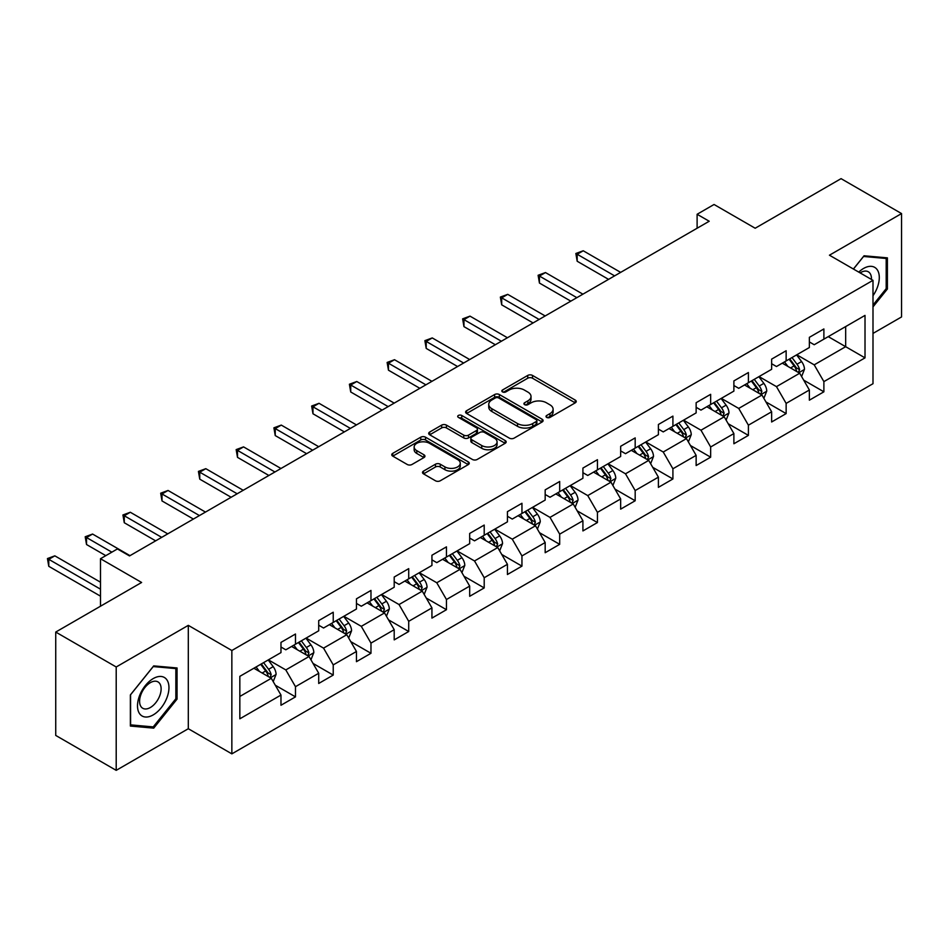 <?xml version="1.0" encoding="UTF-8"?>
<svg xmlns="http://www.w3.org/2000/svg" width="949" height="949" viewBox="0 0 949 949"><rect width="100%" height="100%" fill="white"/><g stroke="black" fill="none" stroke-linecap="round" stroke-linejoin="round"><path stroke-width="1.42" d="M546.695 417.406A2.349 1.352 0 0 0 550.017 417.406L575.248 402.839A3.357 1.934 0 0 0 576.233 401.474A3.357 1.934 0 0 0 575.248 400.098L532.496 375.424A3.357 1.934 0 0 0 527.751 375.424L502.519 389.992A2.349 1.352 0 0 0 501.831 390.952A2.349 1.352 0 0 0 502.519 391.901A2.349 1.352 0 0 0 505.841 391.901L509.115 390.027A10.747 6.204 0 0 1 524.311 390.027L527.869 392.079A10.747 6.204 0 0 1 531.013 396.468A10.747 6.204 0 0 1 527.869 400.858L524.607 402.744A2.349 1.352 0 0 0 523.919 403.693A2.349 1.352 0 0 0 524.607 404.654A2.349 1.352 0 0 0 527.929 404.654L531.191 402.767A10.747 6.204 0 0 1 546.399 402.767L549.957 404.832A10.747 6.204 0 0 1 553.101 409.221A10.747 6.204 0 0 1 549.957 413.61L546.695 415.484A2.349 1.352 0 0 0 546.007 416.445A2.349 1.352 0 0 0 546.695 417.406L546.695 415.484M423.503 471.119A3.357 1.934 0 0 0 422.519 472.495A3.357 1.934 0 0 0 423.503 473.859L435.484 480.787A3.357 1.934 0 0 0 440.241 480.787L468.26 464.607A3.357 1.934 0 0 0 469.245 463.242A3.357 1.934 0 0 0 468.26 461.866L425.52 437.192A3.357 1.934 0 0 0 420.763 437.192L392.744 453.361A3.357 1.934 0 0 0 391.759 454.737A3.357 1.934 0 0 0 392.744 456.113L407.228 464.476A3.357 1.934 0 0 0 411.985 464.476L423.978 457.548A3.357 1.934 0 0 0 424.95 456.172A3.357 1.934 0 0 0 423.978 454.808L416.789 450.656A8.98 5.184 0 0 1 414.155 446.991A8.98 5.184 0 0 1 419.707 442.198A8.98 5.184 0 0 1 429.494 443.325L457.632 459.565A8.98 5.184 0 0 1 460.265 463.242A8.98 5.184 0 0 1 454.725 468.035A8.98 5.184 0 0 1 444.927 466.908L440.241 464.203A3.357 1.934 0 0 0 435.484 464.203L423.503 471.119L423.503 473.859M872.997 333.419L901.55 316.942L901.55 213.572L841.063 178.649L755.179 228.235L714.051 204.486L697.112 214.272L709.211 221.247L129.515 555.936L117.415 548.949L100.487 558.724L100.487 606.221M116.205 666.981L116.205 770.351L188.305 728.725L188.305 625.355L116.205 666.981L55.73 632.058L141.615 582.472L100.487 558.724M188.305 625.355L231.853 650.504L872.997 280.335L872.997 383.704L231.853 753.862L231.853 650.504M901.55 213.572L829.45 255.198L872.997 280.335M509.352 438.141A3.357 1.934 0 0 0 514.097 438.141L542.116 421.973A3.357 1.934 0 0 0 543.101 420.597A3.357 1.934 0 0 0 542.116 419.221L499.376 394.547A3.357 1.934 0 0 0 494.619 394.547L466.6 410.727A3.357 1.934 0 0 0 465.615 412.091A3.357 1.934 0 0 0 466.6 413.467L509.352 438.141M459.352 417.916A2.349 1.352 0 0 1 461.736 418.248L505.141 443.313L477.169 459.47A3.357 1.934 0 0 1 472.424 459.47L429.672 434.784L429.672 432.044A3.357 1.934 0 0 0 428.687 433.42A3.357 1.934 0 0 0 429.672 434.784M429.672 432.044L441.665 425.116A3.357 1.934 0 0 1 446.41 425.116L463.753 435.128A3.357 1.934 0 0 0 468.498 435.128L476.457 430.538A3.357 1.934 0 0 0 477.442 429.162A3.357 1.934 0 0 0 476.457 427.797L458.403 417.37A2.349 1.352 0 0 1 457.715 416.421A2.349 1.352 0 0 1 459.174 415.164A2.349 1.352 0 0 1 461.736 415.46L505.188 440.55A3.357 1.934 0 0 1 506.173 441.914A3.357 1.934 0 0 1 505.188 443.29L505.188 440.55M116.205 770.351L55.73 735.428L55.73 632.058M275.281 685.214L295.483 696.874L295.483 686.685L318.71 673.268L318.71 683.47L333.229 675.083L333.229 664.893L356.456 651.477L356.456 661.678L370.976 653.292L370.976 643.102L394.203 629.685L394.203 639.887L408.711 631.5L408.711 621.31L431.937 607.894L431.937 618.096L446.457 609.709L446.457 599.519L469.684 586.102L469.684 596.304L484.204 587.929L484.204 577.727L507.43 564.311L507.43 574.513L521.95 566.138L521.95 555.936L545.177 542.531L545.177 552.721L559.685 544.346L559.685 534.145L582.911 520.74L582.911 530.93L597.431 522.555L597.431 512.353L620.658 498.949L620.658 509.139L635.178 500.764L635.178 490.562L658.404 477.157L658.404 487.347L672.912 478.972L672.912 468.77L696.139 455.366L696.139 465.556L710.659 457.181L710.659 446.979L733.885 433.574L733.885 443.764L748.405 435.389L748.405 425.188L771.632 411.783L771.632 421.985L786.14 413.598L786.14 403.396L809.367 389.992L809.367 400.193L823.886 391.807L823.886 381.617L865.014 357.868L865.014 315.4L845.666 326.575L845.666 346.693L865.014 357.868M295.483 696.874L280.975 705.261L280.975 695.059L239.836 718.808L239.836 676.34L280.975 652.592L280.975 642.402L295.483 634.015L295.483 644.217L318.71 630.8L318.71 620.61L333.229 612.224L333.229 622.425L356.456 609.009L356.456 598.819L370.976 590.432L370.976 600.634L394.203 587.229L394.203 577.028L408.711 568.641L408.711 578.843L431.937 565.438L431.937 555.236L446.457 546.861L446.457 557.051L469.684 543.647L469.684 533.445L484.204 525.07L484.204 535.26L507.43 521.855L507.43 511.653L521.95 503.278L521.95 513.468L545.177 500.064L545.177 489.862L559.685 481.487L559.685 491.677L582.911 478.272L582.911 468.071L597.431 459.696L597.431 469.885L620.658 456.481L620.658 446.279L635.178 437.904L635.178 448.094L658.404 434.689L658.404 424.488L672.912 416.113L672.912 426.315L696.139 412.898L696.139 402.708L710.659 394.321L710.659 404.523L733.885 391.107L733.885 380.917L748.405 372.53L748.405 382.732L771.632 369.315L771.632 359.125L786.14 350.739L786.14 360.94L809.367 347.524L809.367 337.334L823.886 328.947L823.886 339.149L865.014 315.4M291.616 646.447L309.042 656.506L285.815 669.923L268.389 659.863M280.975 647.004L285.815 649.804L295.483 644.217M285.815 669.923L295.483 686.685M309.042 656.506L318.71 673.268M329.362 624.656L346.776 634.715L323.55 648.131L306.136 638.072M318.71 625.213L323.55 628.013L333.229 622.425M323.55 648.131L333.229 664.893M346.776 634.715L356.456 651.477M367.097 602.864L384.523 612.924L361.296 626.34L343.87 616.281M356.456 603.422L361.296 606.221L370.976 600.634M361.296 626.34L370.976 643.102M384.523 612.924L394.203 629.685M404.843 581.073L422.269 591.132L399.043 604.549L381.617 594.489M394.203 581.642L399.043 584.43L408.711 578.843M399.043 604.549L408.711 621.31M422.269 591.132L431.937 607.894M442.59 559.293L460.004 569.341L436.777 582.757L419.363 572.698M431.937 559.851L436.777 562.638L446.457 557.051M436.777 582.757L446.457 599.519M460.004 569.341L469.684 586.102M480.336 537.502L497.751 547.549L474.524 560.966L457.11 550.906M469.684 538.059L474.524 540.847L484.204 535.26M474.524 560.966L484.204 577.727M497.751 547.549L507.43 564.311M518.071 515.71L535.497 525.77L512.27 539.174L494.844 529.115M507.43 516.268L512.27 519.056L521.95 513.468M512.27 539.174L521.95 555.936M535.497 525.77L545.177 542.531M555.817 493.919L573.232 503.978L550.005 517.383L532.591 507.324M545.177 494.476L550.005 497.264L559.685 491.677M550.005 517.383L559.685 534.145M573.232 503.978L582.911 520.74M593.564 472.127L610.978 482.187L587.751 495.592L570.337 485.532M582.911 472.685L587.751 475.473L597.431 469.885M587.751 495.592L597.431 512.353M610.978 482.187L620.658 498.949M631.299 450.336L648.725 460.395L625.498 473.8L608.072 463.741M620.658 450.894L625.498 453.681L635.178 448.094M625.498 473.8L635.178 490.562M648.725 460.395L658.404 477.157M669.045 428.545L686.459 438.604L663.232 452.009L645.818 441.949M658.404 429.102L663.232 431.902L672.912 426.315M663.232 452.009L672.912 468.77M686.459 438.604L696.139 455.366M706.791 406.753L724.206 416.813L700.979 430.217L683.565 420.158M696.139 407.311L700.979 410.11L710.659 404.523M700.979 430.217L710.659 446.979M724.206 416.813L733.885 433.574M744.526 384.962L761.952 395.021L738.725 408.426L721.299 398.378M733.885 385.519L738.725 388.319L748.405 382.732M738.725 408.426L748.405 425.188M761.952 395.021L771.632 411.783M782.273 363.17L799.699 373.23L776.472 386.634L759.046 376.587M771.632 363.728L776.472 366.528L786.14 360.94M776.472 386.634L786.14 403.396M799.699 373.23L809.367 389.992M828.24 336.634L845.666 346.693L814.206 364.843L796.792 354.796M809.367 341.937L814.206 344.736L823.886 339.149M814.206 364.843L823.886 381.617M188.305 728.725L231.853 753.862M697.112 214.272L697.112 228.235M239.836 696.459L271.295 678.298L253.869 668.238M271.295 678.298L280.975 695.059M803.684 380.146L823.886 391.807M765.938 401.937L786.14 413.598M728.203 423.728L748.405 435.389M690.457 445.52L710.659 457.181M652.71 467.311L672.912 478.972M614.976 489.103L635.178 500.764M577.229 510.882L597.431 522.555M539.483 532.674L559.685 544.346M501.748 554.465L521.95 566.138M464.002 576.257L484.204 587.929M426.255 598.048L446.457 609.709M388.509 619.839L408.711 631.5M350.774 641.631L370.976 653.292M313.028 663.422L333.229 675.083M872.997 306.895L887.398 288.994L887.398 257.855L864.053 255.779L853.4 269.018M130.369 726.056L153.714 728.144L177.06 699.105L177.06 667.966L153.714 665.89L130.369 694.929L130.369 726.056M886.188 288.294L887.398 288.994M175.85 698.405L177.06 699.105M151.247 726.72L153.714 728.144M547.632 417.738L549.957 416.397A10.747 6.204 0 0 0 553.101 412.008L553.101 409.221M531.013 396.468L531.013 399.256A10.747 6.204 0 0 1 527.869 403.645L525.544 404.986M575.201 402.862L532.496 378.212A3.357 1.934 0 0 0 527.751 378.212L503.456 392.234M542.069 421.997L499.376 397.334A3.357 1.934 0 0 0 494.619 397.334L466.647 413.491M536.185 421.558A2.349 1.352 0 0 0 536.873 420.597A2.349 1.352 0 0 0 536.185 419.636L498.664 397.975A2.349 1.352 0 0 0 495.331 397.975L491.89 399.968A10.747 6.204 0 0 0 488.747 404.345A10.747 6.204 0 0 0 491.89 408.734L517.537 423.551A10.747 6.204 0 0 0 532.733 423.551L536.185 421.558L536.185 424.345A2.349 1.352 0 0 0 536.873 423.396L536.873 420.597M488.747 404.345L488.747 407.145A10.747 6.204 0 0 0 491.89 411.534L491.89 408.734M536.185 424.345L532.733 426.338A10.747 6.204 0 0 1 517.537 426.338L491.89 411.534M429.719 434.808L441.665 427.916L441.665 425.116M477.442 429.162L477.442 431.961A3.357 1.934 0 0 1 476.457 433.325L468.498 437.928A3.357 1.934 0 0 1 463.753 437.928L446.41 427.916A3.357 1.934 0 0 0 441.665 427.916M481.736 445.52A8.98 5.184 0 0 0 491.535 446.647A8.98 5.184 0 0 0 497.074 441.854A8.98 5.184 0 0 0 494.441 438.177L484.536 432.459A3.357 1.934 0 0 0 479.779 432.459L471.819 437.05A3.357 1.934 0 0 0 470.846 438.426A3.357 1.934 0 0 0 471.819 439.79L481.736 445.52L481.736 448.308A8.98 5.184 0 0 0 491.535 449.435A8.98 5.184 0 0 0 497.074 444.642L497.074 441.854M470.846 438.426L470.846 441.214A3.357 1.934 0 0 0 471.819 442.59L471.819 439.79M481.736 448.308L471.819 442.59M460.265 463.242L460.265 466.03A8.98 5.184 0 0 1 454.725 470.823A8.98 5.184 0 0 1 444.927 469.696L440.241 466.991A3.357 1.934 0 0 0 435.484 466.991L423.539 473.895M414.155 446.991L414.155 449.779A8.98 5.184 0 0 0 416.789 453.456L416.789 450.656M423.93 457.572L416.789 453.456M468.213 464.63L425.52 439.98A3.357 1.934 0 0 0 420.763 439.98L392.791 456.137L392.744 453.361M801.608 376.539L804.479 369.291A9.063 5.231 -120 0 0 801.585 361.569L796.591 354.902M787.895 366.421L784.503 361.889M620.658 272.375L583.232 250.773L577.182 254.261L577.182 261.248L608.558 279.362M798.287 372.423L799.592 369.671A9.063 5.231 -120 0 0 796.994 364.226L792 357.559M789.722 358.864L795.262 366.267A4.615 2.669 60 0 1 796.104 367.666L799.592 369.671M789.094 359.232L794.088 365.899A9.063 5.231 60 0 1 796.686 371.356M577.182 261.248L575.853 253.49L614.608 275.874M575.853 253.49L583.232 250.773M872.997 295.708A22.242 12.835 120 0 0 877.184 287.844A22.242 12.835 120 0 0 875.808 268.152A22.242 12.835 120 0 0 858.75 272.114M884.693 257.618L886.188 258.484L886.188 288.65L872.997 305.044M853.448 269.053L863.566 256.467L886.188 258.484M871.455 279.445A15.231 8.79 120 0 0 868.311 271.782A15.231 8.79 120 0 0 860.114 272.897M153.228 714.894A22.242 12.835 120 0 0 168.958 687.657A22.242 12.835 120 0 0 153.228 678.582A22.242 12.835 120 0 0 137.498 705.819A22.242 12.835 120 0 0 153.228 714.894M150.357 707.515A15.231 8.79 120 0 0 160.31 694.099A15.231 8.79 120 0 0 157.973 681.892A15.231 8.79 120 0 0 150.357 682.651A15.231 8.79 120 0 0 140.416 696.068A15.231 8.79 120 0 0 142.753 708.274A15.231 8.79 120 0 0 150.357 707.515M130.606 694.715L153.228 666.578L175.85 668.594L175.85 698.761L153.228 726.898L130.606 724.882L130.559 694.692M174.343 667.728L175.85 668.594M763.862 398.331L766.745 391.083A9.063 5.231 -120 0 0 763.85 383.36L758.856 376.694M750.149 388.2L746.756 383.681M582.911 294.166L545.485 272.565L539.435 276.052L539.435 283.039L570.812 301.153M760.552 394.215L761.845 391.463A9.063 5.231 -120 0 0 759.247 386.018L754.253 379.351M751.988 380.656L757.527 388.058A4.615 2.669 60 0 1 758.358 389.458L761.845 391.463M751.347 381.024L756.341 387.69A9.063 5.231 60 0 1 758.939 393.147M539.435 283.039L538.107 275.281L576.862 297.666M538.107 275.281L545.485 272.565M726.115 420.122L728.998 412.874A9.063 5.231 -120 0 0 726.104 405.152L721.11 398.485M712.402 409.992L709.01 405.472M545.165 315.958L507.739 294.356L501.689 297.844L501.689 304.831L533.077 322.945M722.806 416.006L724.099 413.254A9.063 5.231 -120 0 0 721.501 407.809L716.507 401.142M714.241 402.447L719.781 409.849A4.615 2.669 60 0 1 720.623 411.249L724.099 413.254M713.612 402.815L718.607 409.482A9.063 5.231 60 0 1 721.193 414.938M501.689 304.831L500.36 297.073L539.127 319.457M500.36 297.073L507.739 294.356M688.381 441.914L691.252 434.666A9.063 5.231 -120 0 0 688.357 426.943L683.363 420.277M674.656 431.783L671.275 427.264M507.43 337.749L470.004 316.136L463.954 319.635L463.954 326.622L495.331 344.736M685.059 437.786L686.364 435.045A9.063 5.231 -120 0 0 683.766 429.6L678.772 422.934M676.495 424.239L682.034 431.641A4.615 2.669 60 0 1 682.877 433.041L686.364 435.045M675.866 424.606L680.86 431.273A9.063 5.231 60 0 1 683.458 436.73M463.954 326.622L462.626 318.864L501.38 341.237M462.626 318.864L470.004 316.136M650.634 463.705L653.505 456.457A9.063 5.231 -120 0 0 650.623 448.735L645.628 442.068M636.921 453.575L633.529 449.055M469.684 359.541L432.258 337.927L426.208 341.426L426.208 348.413L457.584 366.528M647.313 459.577L648.618 456.837A9.063 5.231 -120 0 0 646.02 451.38L641.026 444.725M638.76 446.03L644.3 453.42A4.615 2.669 60 0 1 645.13 454.832L648.618 456.837M638.119 446.398L643.114 453.064A9.063 5.231 60 0 1 645.711 458.521M426.208 348.413L424.879 340.655L463.634 363.028M424.879 340.655L432.258 337.927M612.888 485.497L615.771 478.249A9.063 5.231 -120 0 0 612.876 470.526L607.882 463.859M599.175 475.366L595.782 470.846M431.937 381.332L394.511 359.718L388.461 363.218L388.461 370.193L419.849 388.319M609.578 481.368L610.871 478.628A9.063 5.231 -120 0 0 608.273 473.171L603.279 466.505M601.014 467.821L606.553 475.212A4.615 2.669 60 0 1 607.396 476.623L610.871 478.628M600.385 468.189L605.379 474.856A9.063 5.231 60 0 1 607.965 480.301M388.461 370.193L387.133 362.447L425.887 384.82M387.133 362.447L394.511 359.718M575.153 507.288L578.024 500.028A9.063 5.231 -120 0 0 575.13 492.317L570.135 485.651M561.428 497.157L558.036 492.626M394.203 403.123L356.777 381.51L350.727 385.009L350.727 391.984L382.103 410.11M571.832 503.16L573.125 500.42A9.063 5.231 -120 0 0 570.539 494.963L565.545 488.296M563.267 489.613L568.807 497.003A4.615 2.669 60 0 1 569.649 498.415L573.125 500.42M562.638 489.981L567.632 496.647A9.063 5.231 60 0 1 570.23 502.092M350.727 391.984L349.398 384.238L388.153 406.611M349.398 384.238L356.777 381.51M537.407 529.079L540.278 521.82A9.063 5.231 -120 0 0 537.395 514.109L532.401 507.442M523.694 518.949L520.301 514.417M356.456 424.915L319.03 403.301L312.98 406.801L312.98 413.776L344.357 431.902M534.085 524.951L535.39 522.211A9.063 5.231 -120 0 0 532.792 516.754L527.798 510.088M525.532 511.404L531.072 518.795A4.615 2.669 60 0 1 531.903 520.206L535.39 522.211M524.892 511.772L529.886 518.439A9.063 5.231 60 0 1 532.484 523.884M312.98 413.776L311.652 406.03L350.406 428.402M311.652 406.03L319.03 403.301M499.66 550.871L502.543 543.611A9.063 5.231 -120 0 0 499.649 535.888L494.654 529.234M485.947 540.74L482.555 536.209M318.71 446.706L281.284 425.093L275.234 428.592L275.234 435.567L306.622 453.681M496.351 546.743L497.644 544.002A9.063 5.231 -120 0 0 495.046 538.546L490.052 531.879M487.786 533.196L493.326 540.586A4.615 2.669 60 0 1 494.168 541.986L497.644 544.002M487.157 533.563L492.151 540.23A9.063 5.231 60 0 1 494.737 545.675M275.234 435.567L273.905 427.821L312.66 450.194M273.905 427.821L281.284 425.093M461.914 572.65L464.796 565.402A9.063 5.231 -120 0 0 461.902 557.68L456.908 551.013M448.201 562.532L444.808 558M280.975 468.498L243.549 446.884L237.499 450.372L237.499 457.359L268.875 475.473M458.604 568.534L459.897 565.794A9.063 5.231 -120 0 0 457.311 560.337L452.317 553.67M450.04 554.987L455.579 562.377A4.615 2.669 60 0 1 456.422 563.777L459.897 565.794M449.411 555.355L454.405 562.01A9.063 5.231 60 0 1 457.003 567.466M237.499 457.359L236.159 449.612L274.925 471.985M236.159 449.612L243.549 446.884M424.179 594.442L427.05 587.194A9.063 5.231 -120 0 0 424.156 579.471L419.161 572.805M410.466 584.323L407.074 579.792M243.229 490.289L205.803 468.676L199.753 472.163L199.753 479.15L231.129 497.264M420.858 590.325L422.163 587.585A9.063 5.231 -120 0 0 419.565 582.128L414.571 575.462M412.293 576.778L417.833 584.169A4.615 2.669 60 0 1 418.675 585.569L422.163 587.585M411.664 577.134L416.658 583.801A9.063 5.231 60 0 1 419.256 589.258M199.753 479.15L198.424 471.404L237.179 493.777M198.424 471.404L205.803 468.676M386.433 616.233L389.315 608.985A9.063 5.231 -120 0 0 386.421 601.263L381.427 594.596M372.72 606.114L369.327 601.583M205.482 512.08L168.056 490.467L162.006 493.954L162.006 500.942L193.382 519.056M383.123 612.117L384.416 609.377A9.063 5.231 -120 0 0 381.818 603.92L376.824 597.253M374.558 598.57L380.098 605.96A4.615 2.669 60 0 1 380.94 607.36L384.416 609.377M373.93 598.926L378.924 605.592A9.063 5.231 60 0 1 381.51 611.049M162.006 500.942L160.678 493.195L199.432 515.568M160.678 493.195L168.056 490.467M348.686 638.025L351.569 630.777A9.063 5.231 -120 0 0 348.674 623.054L343.68 616.387M334.973 627.906L331.581 623.374M167.748 533.86L130.31 512.258L124.272 515.746L124.272 522.733L155.648 540.847M345.377 633.908L346.67 631.168A9.063 5.231 -120 0 0 344.084 625.711L339.09 619.045M336.812 620.361L342.352 627.752A4.615 2.669 60 0 1 343.194 629.151L346.67 631.168M336.183 620.717L341.177 627.384A9.063 5.231 60 0 1 343.775 632.841M124.272 522.733L122.931 514.975L161.698 537.359M122.931 514.975L130.31 512.258M310.952 659.816L313.822 652.568A9.063 5.231 -120 0 0 310.928 644.846L305.934 638.179M297.239 649.697L293.846 645.166M130.001 555.651L92.575 534.05L86.525 537.537L86.525 544.524L105.802 555.651M307.63 655.7L308.935 652.959A9.063 5.231 -120 0 0 306.337 647.503L301.343 640.836M299.065 642.141L304.605 649.543A4.615 2.669 60 0 1 305.448 650.943L308.935 652.959M298.437 642.509L303.431 649.175A9.063 5.231 60 0 1 306.029 654.632M86.525 544.524L85.196 536.766L111.852 552.164M85.196 536.766L92.575 534.05M273.205 681.607L276.088 674.359A9.063 5.231 -120 0 0 273.193 666.637L268.199 659.97M259.492 671.489L256.1 666.957M100.487 582.2L54.828 555.841L48.779 559.329L48.779 566.316L100.487 596.162M269.896 677.491L271.189 674.751A9.063 5.231 -120 0 0 268.591 669.294L263.597 662.627M261.331 663.932L266.871 671.334A4.615 2.669 60 0 1 267.701 672.734L271.189 674.751M260.69 664.3L265.684 670.967A9.063 5.231 60 0 1 268.282 676.423M48.779 566.316L47.45 558.558L100.487 589.175M47.45 558.558L54.828 555.841M549.957 416.397L549.957 413.61M524.607 404.654L524.607 402.744M527.869 403.645L527.869 400.858M502.519 391.901L502.519 389.992M527.751 378.212L527.751 375.424M532.496 378.212L532.496 375.424M575.248 402.839L575.248 400.098M466.6 413.467L466.6 410.727M494.619 397.334L494.619 394.547M499.376 397.334L499.376 394.547M542.116 421.973L542.116 419.221M517.537 426.338L517.537 423.551M532.733 426.338L532.733 423.551M446.41 427.916L446.41 425.116M463.753 437.928L463.753 435.128M468.498 437.928L468.498 435.128M476.457 433.325L476.457 430.538M461.736 418.248L461.736 415.46M435.484 466.991L435.484 464.203M440.241 466.991L440.241 464.203M444.927 469.696L444.927 466.908M423.978 457.548L423.978 454.808M420.763 439.98L420.763 437.192M425.52 439.98L425.52 437.192M468.26 464.607L468.26 461.866M798.797 372.708L804.42 369.469M796.994 364.226L801.585 361.569M790.541 367.951L794.088 365.899M761.051 394.499L766.685 391.261M759.247 386.018L763.85 383.36M752.794 389.742L756.341 387.69M723.316 416.291L728.939 413.052M721.501 407.809L726.104 405.152M715.06 411.534L718.607 409.482M685.569 438.082L691.192 434.832M683.766 429.6L688.357 426.943M677.313 433.313L680.86 431.273M647.823 459.874L653.446 456.623M646.02 451.38L650.623 448.735M639.567 455.105L643.114 453.064M610.088 481.665L615.711 478.415M608.273 473.171L612.876 470.526M601.832 476.896L605.379 474.856M572.342 503.456L577.965 500.206M570.539 494.963L575.13 492.317M564.086 498.688L567.632 496.647M534.595 525.248L540.218 521.997M532.792 516.754L537.395 514.109M526.339 520.479L529.886 518.439M496.861 547.039L502.484 543.789M495.046 538.546L499.649 535.888M488.605 542.27L492.151 540.23M459.114 568.831L464.737 565.58M457.311 560.337L461.902 557.68M450.858 564.062L454.405 562.01M421.368 590.622L426.991 587.372M419.565 582.128L424.156 579.471M413.112 585.853L416.658 583.801M383.621 612.413L389.256 609.163M381.818 603.92L386.421 601.263M375.377 607.645L378.924 605.592M345.887 634.205L351.51 630.955M344.084 625.711L348.674 623.054M337.63 629.436L341.177 627.384M308.14 655.996L313.763 652.746M306.337 647.503L310.928 644.846M299.884 651.228L303.431 649.175M270.394 677.776L276.029 674.537M268.591 669.294L273.193 666.637M262.138 673.019L265.684 670.967"/></g></svg>
